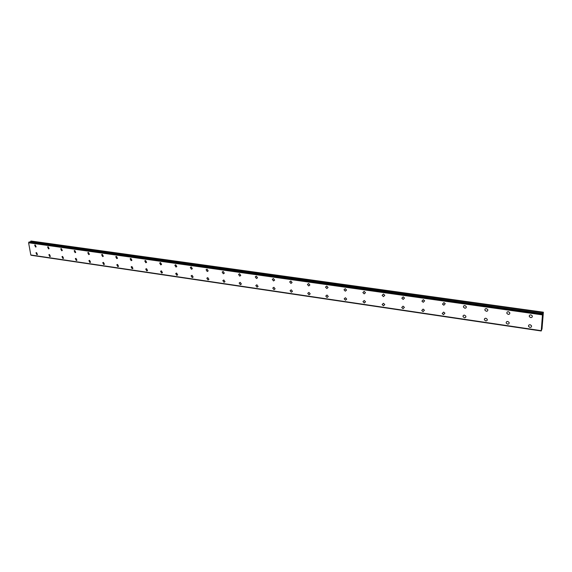 <?xml version="1.0" encoding="UTF-8"?>
<svg xmlns="http://www.w3.org/2000/svg" width="572" height="572" viewBox="0 0 572 572"><rect width="100%" height="100%" fill="white"/><g stroke="black" fill="none" stroke-linecap="round" stroke-linejoin="round"><path stroke-width="0.86" d="M36.122 246.847L35.578 247.04L34.67 245.109L35.214 244.916L36.122 246.847L35.578 247.04L34.67 245.109L35.214 244.923M49.099 248.67L48.527 248.884L47.605 246.954L48.17 246.746L49.099 248.677L48.52 248.884L47.598 246.954L48.17 246.746M62.298 250.529L61.697 250.758L60.761 248.834L61.354 248.605L62.298 250.529L61.697 250.758L60.754 248.834L61.354 248.613M75.733 252.416L75.104 252.667L74.145 250.75L74.768 250.5L75.726 252.424L75.096 252.667L74.145 250.75L74.768 250.5M89.404 254.34L88.739 254.612L87.766 252.702L88.424 252.431L89.396 254.34L88.739 254.612L87.766 252.702L88.424 252.431M103.317 256.292L102.624 256.592L101.63 254.683L102.324 254.39L103.317 256.292L102.624 256.592L101.63 254.69L102.316 254.39M117.489 258.279L116.76 258.608L115.751 256.714L116.466 256.385L117.489 258.279L116.76 258.608L115.744 256.714L116.466 256.385M131.917 260.296L131.152 260.66L130.123 258.78L130.874 258.422L131.91 260.296L131.152 260.66L130.116 258.78L130.874 258.422M146.611 262.348L145.81 262.748L144.752 260.882L145.545 260.489L146.604 262.348L145.81 262.748L144.752 260.882L145.545 260.489M161.576 264.436L160.739 264.872L159.66 263.034L160.489 262.598L161.576 264.436L160.739 264.872L159.66 263.034L160.489 262.598M176.82 266.559L175.947 267.038L174.846 265.222L175.711 264.75L176.82 266.566L175.947 267.045L174.846 265.222L175.711 264.75M192.356 268.726L191.448 269.248L190.319 267.46L191.227 266.938L192.356 268.726L191.448 269.248L190.319 267.46L191.227 266.938M208.187 270.921L207.236 271.5L206.084 269.741L207.035 269.169L208.187 270.921L207.236 271.5L206.084 269.741L207.035 269.169M224.324 273.159L223.33 273.795L222.158 272.072L223.144 271.443L224.324 273.159L223.33 273.795L222.158 272.072L223.144 271.443M240.776 275.439L239.739 276.133L238.545 274.446L239.575 273.759L240.776 275.439L239.739 276.133L238.545 274.446L239.575 273.759M257.543 277.763L256.47 278.514L255.255 276.877L256.32 276.126L257.543 277.763L256.47 278.514L255.248 276.877L256.32 276.126M274.646 280.123L273.538 280.945L272.293 279.35L273.402 278.535L274.646 280.123L273.53 280.952L272.293 279.358L273.402 278.535M292.092 282.532L290.941 283.426L289.675 281.882L290.826 280.995L292.092 282.532L290.941 283.426L289.675 281.882L290.826 280.995M309.888 284.992L308.694 285.957L307.414 284.47L308.608 283.505L309.881 284.992L308.694 285.957L307.414 284.47L308.601 283.505M328.042 287.494L326.812 288.538L325.518 287.101L326.748 286.064L328.042 287.494L326.812 288.545L325.518 287.108L326.748 286.064M346.568 290.047L345.309 291.177L344.001 289.797L345.259 288.681L346.568 290.054L345.309 291.177L344.001 289.797L345.259 288.681M365.479 292.657L364.185 293.865L362.87 292.542L364.164 291.348L365.479 292.664L364.185 293.865L362.87 292.549L364.164 291.348M384.792 295.324L383.462 296.611L382.139 295.352L383.469 294.072L384.792 295.324L383.462 296.618L382.139 295.352L383.469 294.072M404.504 298.048L403.153 299.421L401.823 298.212L403.181 296.854L404.504 298.048L403.153 299.421L401.823 298.212L403.181 296.854M424.646 300.836L423.266 302.288L421.936 301.137L423.323 299.692L424.646 300.836L423.266 302.288L421.936 301.137L423.316 299.692M445.223 303.682L443.815 305.212L442.485 304.125L443.901 302.595L445.223 303.682L443.815 305.219L442.485 304.125L443.893 302.602M466.252 306.599C466.445 307.657 465.966 308.194 464.814 308.208L463.492 307.171C463.299 306.113 463.778 305.577 464.929 305.57L466.252 306.599C466.445 307.657 465.966 308.201 464.814 308.208L463.492 307.171C463.299 306.113 463.778 305.577 464.929 305.57M487.752 309.581C487.987 310.682 487.501 311.247 486.286 311.268L484.963 310.281C484.727 309.18 485.22 308.623 486.429 308.601L487.752 309.581C487.987 310.682 487.501 311.247 486.286 311.268L484.963 310.281C484.727 309.187 485.213 308.623 486.429 308.601M509.731 312.634C510.017 313.778 509.516 314.364 508.236 314.393L506.921 313.456C506.642 312.319 507.135 311.733 508.415 311.704L509.731 312.634C510.017 313.778 509.516 314.364 508.236 314.4L506.921 313.463C506.642 312.319 507.135 311.74 508.415 311.704M532.21 315.758C532.546 316.945 532.039 317.553 530.687 317.596L529.379 316.702C529.05 315.529 529.558 314.922 530.902 314.879L532.203 315.758C532.546 316.945 532.039 317.553 530.687 317.596L529.379 316.709C529.05 315.529 529.558 314.922 530.902 314.879M37.445 254.504L36.894 254.697L35.979 252.788L36.529 252.595L37.445 254.504L36.894 254.697L35.979 252.788L36.529 252.595M50.379 256.392L49.8 256.599L48.877 254.697L49.449 254.483L50.379 256.392L49.8 256.599L48.87 254.697L49.449 254.483M63.542 258.308L62.934 258.537L61.99 256.635L62.591 256.406L63.535 258.308L62.934 258.537L61.99 256.635L62.591 256.406M76.927 260.253L76.298 260.51L75.34 258.608L75.969 258.358L76.927 260.253L76.29 260.51L75.332 258.608L75.969 258.358M90.555 262.241L89.89 262.512L88.917 260.625L89.575 260.346L90.555 262.241L89.89 262.512L88.917 260.625L89.575 260.346M104.426 264.25L103.732 264.557L102.738 262.67L103.432 262.369L104.426 264.25L103.732 264.557L102.738 262.67L103.432 262.369M118.554 266.302L117.825 266.631L116.802 264.764L117.532 264.436L118.547 266.302L117.818 266.638L116.802 264.764L117.532 264.436M132.933 268.382L132.168 268.747L131.131 266.888L131.889 266.531L132.926 268.382L132.168 268.747L131.131 266.895L131.889 266.531M147.569 270.506L146.775 270.906L145.717 269.062L146.511 268.668L147.569 270.506L146.775 270.906L145.71 269.062L146.511 268.668M162.484 272.658L161.647 273.094L160.568 271.278L161.397 270.842L162.484 272.658L161.647 273.101L160.568 271.278L161.397 270.842M177.677 274.853L176.805 275.332L175.697 273.538L176.569 273.058L177.677 274.853L176.805 275.332L175.697 273.538L176.569 273.058M193.157 277.084L192.242 277.613L191.112 275.84L192.02 275.318L193.15 277.084L192.242 277.613L191.112 275.84L192.02 275.318M208.923 279.35L207.972 279.93L206.821 278.192L207.772 277.62L208.923 279.35L207.972 279.93L206.821 278.192L207.772 277.62M224.996 281.667L224.01 282.296L222.837 280.587L223.824 279.965L224.996 281.667L224.01 282.296L222.83 280.587L223.824 279.965M241.384 284.019L240.354 284.706L239.153 283.04L240.183 282.353L241.384 284.019L240.347 284.706L239.153 283.04L240.183 282.353M258.086 286.415L257.014 287.165L255.798 285.535L256.864 284.792L258.086 286.415L257.014 287.165L255.798 285.535L256.864 284.792M275.118 288.853L274.009 289.668L272.772 288.088L273.881 287.28L275.118 288.853L274.009 289.668L272.772 288.088L273.874 287.28M292.485 291.341L291.341 292.228L290.083 290.69L291.227 289.811L292.485 291.341L291.334 292.228L290.083 290.69L291.227 289.818M310.203 293.879L309.016 294.83L307.743 293.35L308.93 292.399L310.203 293.879L309.016 294.837L307.743 293.35L308.93 292.399M328.278 296.46L327.055 297.497L325.775 296.06L326.991 295.038L328.278 296.46L327.055 297.497L325.768 296.067L326.991 295.038M346.725 299.099L345.467 300.207L344.172 298.834L345.424 297.733L346.725 299.106L345.467 300.207L344.172 298.834L345.424 297.733M365.551 301.794L364.264 302.981L362.955 301.658L364.242 300.486L365.551 301.794L364.264 302.981L362.955 301.658M384.77 304.547L383.447 305.813L382.132 304.547L383.454 303.289L384.77 304.547L383.447 305.813L382.132 304.547M404.397 307.357L403.046 308.701L401.723 307.493L403.074 306.156L404.397 307.357L403.046 308.701L401.723 307.493M424.438 310.231L423.058 311.654L421.736 310.496L423.116 309.087L424.438 310.231L423.058 311.654L421.736 310.503L423.116 309.087M444.916 313.17L443.507 314.671L442.185 313.57L443.593 312.076L444.916 313.17L443.507 314.671L442.185 313.57L443.593 312.076M465.837 316.173C466.023 317.224 465.544 317.746 464.4 317.753L463.077 316.702C462.898 315.658 463.377 315.136 464.514 315.136L465.837 316.18C466.023 317.224 465.544 317.746 464.4 317.753L463.077 316.702C462.898 315.665 463.377 315.143 464.514 315.136M487.222 319.248C487.451 320.341 486.965 320.892 485.764 320.899L484.441 319.905C484.219 318.818 484.706 318.275 485.907 318.261L487.222 319.255C487.451 320.341 486.965 320.892 485.764 320.899L484.441 319.905C484.219 318.818 484.706 318.275 485.907 318.261M509.087 322.401C509.359 323.523 508.865 324.102 507.6 324.124L506.284 323.173C506.013 322.05 506.513 321.478 507.772 321.457L509.087 322.401C509.359 323.53 508.865 324.102 507.6 324.124L506.284 323.173C506.013 322.05 506.513 321.478 507.772 321.457M531.445 325.618C531.767 326.784 531.259 327.384 529.929 327.413L528.621 326.512C528.306 325.354 528.814 324.753 530.137 324.724L531.445 325.625C531.767 326.791 531.259 327.384 529.929 327.413L528.621 326.512C528.306 325.354 528.814 324.76 530.137 324.724M542.113 322.622L542.227 322.086M542.213 322.336L542.327 321.671M542.127 322.536L542.163 322.072M542.22 321.643L542.292 321.071M542.356 321.35L542.406 320.728M541.226 330.945L542.471 314.886L543.379 312.205L542.013 328.9L541.226 330.981L31.181 255.269M541.169 330.738L30.824 255.04L541.169 330.73L30.824 255.04L28.6 242.778L29.236 241.92L542.771 313.663L29.222 241.927M543.379 312.205L30.988 241.019L30.316 242.07M542.506 314.686L28.664 242.635M542.471 314.886L28.6 242.778M541.155 330.673L30.731 254.983M543.307 312.383L30.774 241.134M543.243 312.612L30.645 241.291M543.071 313.556L30.373 241.97M542.656 313.935L28.9 242.092M542.635 314.021L28.872 242.149M542.499 314.722L28.65 242.657"/></g></svg>
